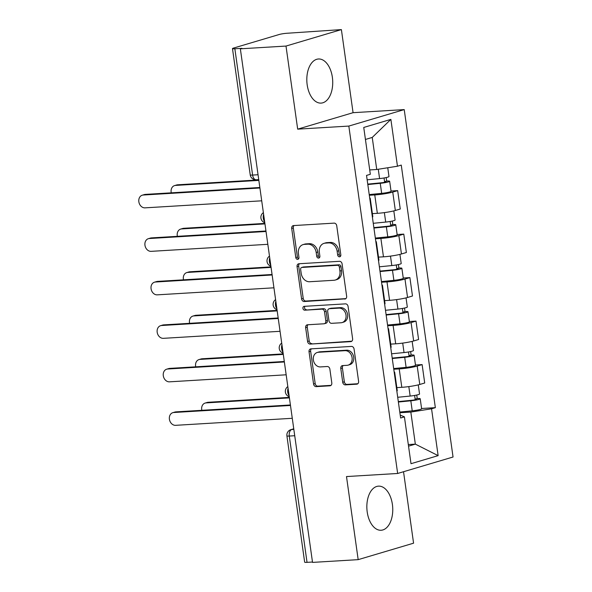 <?xml version="1.0" encoding="UTF-8"?>
<svg xmlns="http://www.w3.org/2000/svg" width="592" height="592" viewBox="0 0 592 592"><rect width="100%" height="100%" fill="white"/><g stroke="black" fill="none" stroke-linecap="round" stroke-linejoin="round"><path stroke-width="0.89" d="M339.512 256.817A1.946 1.561 -106.6 0 0 339.793 256.773A1.946 1.561 -106.6 0 0 340.822 254.812L336.73 225.73A2.782 2.235 -106.6 0 0 334.095 223.132L293.565 225.574A2.782 2.235 -106.6 0 0 293.158 225.648A2.782 2.235 -106.6 0 0 291.701 228.445L295.785 257.527A1.946 1.561 -106.6 0 0 297.635 259.348A1.946 1.561 -106.6 0 0 297.917 259.296A1.946 1.561 -106.6 0 0 298.938 257.335L298.412 253.568A8.895 7.148 -106.6 0 1 303.082 244.607A8.895 7.148 -106.6 0 1 304.384 244.378L307.759 244.178A8.895 7.148 -106.6 0 1 316.195 252.495L316.727 256.262A1.946 1.561 -106.6 0 0 318.57 258.082A1.946 1.561 -106.6 0 0 318.859 258.031A1.946 1.561 -106.6 0 0 319.88 256.07L319.347 252.31A8.895 7.148 -106.6 0 1 324.016 243.349A8.895 7.148 -106.6 0 1 325.326 243.12L328.701 242.912A8.895 7.148 -106.6 0 1 337.137 251.237L337.669 254.997A1.946 1.561 -106.6 0 0 339.512 256.817M392.4 504.451A22.096 12.92 86.6 0 0 378.473 486.143A22.096 12.92 86.6 0 0 367.203 511.939A22.096 12.92 86.6 0 0 381.13 530.254A22.096 12.92 86.6 0 0 392.4 504.451M332.371 77.308A22.096 12.92 86.6 0 0 318.444 58.993A22.096 12.92 86.6 0 0 307.174 84.797A22.096 12.92 86.6 0 0 321.101 103.104A22.096 12.92 86.6 0 0 332.371 77.308M342.724 382.277A2.782 2.235 -106.6 0 0 345.358 384.874L356.732 384.186A2.782 2.235 -106.6 0 0 357.139 384.119A2.782 2.235 -106.6 0 0 358.597 381.315L354.06 349.021A2.782 2.235 -106.6 0 0 351.426 346.424L310.896 348.866A2.782 2.235 -106.6 0 0 310.489 348.94A2.782 2.235 -106.6 0 0 309.031 351.737L313.568 384.03A2.782 2.235 -106.6 0 0 316.202 386.635L329.936 385.806A2.782 2.235 -106.6 0 0 330.343 385.732A2.782 2.235 -106.6 0 0 331.801 382.935L329.862 369.112A2.782 2.235 -106.6 0 0 327.228 366.507L320.413 366.922A7.437 5.979 -106.6 0 1 313.486 360.639A7.437 5.979 -106.6 0 1 317.268 352.469A7.437 5.979 -106.6 0 1 318.355 352.277L345.04 350.671A7.437 5.979 -106.6 0 1 351.966 356.954A7.437 5.979 -106.6 0 1 348.185 365.123A7.437 5.979 -106.6 0 1 347.097 365.316L342.65 365.582A2.782 2.235 -106.6 0 0 342.243 365.649A2.782 2.235 -106.6 0 0 340.785 368.453L342.724 382.277L344.337 381.796A2.782 2.235 -106.6 0 0 346.979 384.393L357.82 383.742M297.68 129.152L353.069 112.687L341.392 29.6L286.003 46.065L297.68 129.152L348.829 126.074L397.654 473.474L346.498 476.56L358.175 559.647L312.532 562.4L240.352 48.818L241.965 48.337L234.854 48.766L252.606 175.069A5.668 3.315 86.6 0 0 256.181 179.768L258.734 179.613M286.003 46.065L240.352 48.818M344.766 299.078A2.782 2.235 -106.6 0 0 345.173 299.004A2.782 2.235 -106.6 0 0 346.638 296.2L342.095 263.906A2.782 2.235 -106.6 0 0 339.46 261.309L298.93 263.751A2.782 2.235 -106.6 0 0 298.523 263.825A2.782 2.235 -106.6 0 0 297.066 266.622L301.602 298.916A2.782 2.235 -106.6 0 0 304.244 301.52L345.558 298.842M348.081 306.464L352.617 338.757A2.782 2.235 -106.6 0 1 351.16 341.562A2.782 2.235 -106.6 0 1 350.753 341.636L310.223 344.078A2.782 2.235 -106.6 0 1 307.588 341.473L305.642 327.657A2.782 2.235 -106.6 0 1 307.1 324.853A2.782 2.235 -106.6 0 1 307.507 324.779L323.95 323.787A2.782 2.235 -106.6 0 0 324.357 323.72A2.782 2.235 -106.6 0 0 325.815 320.916L324.527 311.747A2.782 2.235 -106.6 0 0 321.885 309.15L304.776 310.178A1.946 1.561 -106.6 0 1 302.963 308.536A1.946 1.561 -106.6 0 1 303.955 306.397A1.946 1.561 -106.6 0 1 304.236 306.345L345.439 303.866A2.782 2.235 -106.6 0 1 348.081 306.464M341.392 29.6L287.024 33.263A5.668 0.622 -8 0 0 279.202 34.499L233.5 48.085A5.668 0.622 -8 0 0 232.478 48.596A5.668 0.622 -8 0 0 234.854 48.766M353.069 112.687L404.225 109.601L453.05 457.009L397.654 473.474M358.175 559.647L413.571 543.182L403.529 471.728M312.48 562.023L307.033 562.348A5.668 0.622 172 0 1 304.658 562.178L286.905 435.875A5.668 0.622 -8 0 0 289.288 436.045L307.033 562.348M369.704 197.987A13.031 1.428 172 0 1 370.222 198.298A13.031 1.428 172 0 1 369.808 198.742M372.383 213.623L377.348 213.327A13.031 1.428 -8 0 0 395.33 210.486L392.748 192.082A13.031 1.428 172 0 1 374.766 194.923L369.319 195.256M392.748 192.082L397.669 190.617L391.016 191.016M372.398 217.138A13.031 1.428 -8 0 0 372.812 216.702L370.222 198.298M395.33 210.486L400.259 209.02L397.669 190.617M375.816 241.484A13.031 1.428 172 0 1 376.334 241.795A13.031 1.428 172 0 1 375.92 242.232M397.136 234.513L403.781 234.114L398.86 235.579A13.031 1.428 172 0 1 380.878 238.421L375.432 238.746M378.51 260.635A13.031 1.428 -8 0 0 378.924 260.191L376.334 241.795M378.495 257.12L383.461 256.824A13.031 1.428 -8 0 0 401.443 253.975L406.371 252.51L403.781 234.114M381.929 284.974A13.031 1.428 172 0 1 382.454 285.285A13.031 1.428 172 0 1 382.032 285.729M403.248 278.011L409.893 277.604L404.972 279.069A13.031 1.428 172 0 1 386.99 281.918L381.544 282.243M384.622 304.133A13.031 1.428 -8 0 0 385.037 303.689L382.454 285.285M384.608 300.618L389.573 300.322A13.031 1.428 -8 0 0 407.555 297.473L412.483 296.007L409.893 277.604M388.041 328.471A13.031 1.428 172 0 1 388.567 328.782A13.031 1.428 172 0 1 388.145 329.226M409.361 321.5L416.006 321.101L411.085 322.566A13.031 1.428 172 0 1 393.103 325.415L387.656 325.741M390.735 347.63A13.031 1.428 -8 0 0 391.149 347.186L388.567 328.782M390.72 344.115L395.693 343.811A13.031 1.428 -8 0 0 413.667 340.97L418.596 339.505L416.006 321.101M394.154 371.968A13.031 1.428 172 0 1 394.679 372.279A13.031 1.428 172 0 1 394.265 372.723M415.473 364.998L422.126 364.598L417.197 366.063A13.031 1.428 172 0 1 399.215 368.905L393.769 369.238M396.847 391.12A13.031 1.428 -8 0 0 397.262 390.683L394.679 372.279M396.832 387.612L401.805 387.309A13.031 1.428 -8 0 0 419.78 384.467L424.708 383.002L422.126 364.598M369.711 169.926L376.741 169.497L372.235 137.433L365.434 139.46M408.539 446.161L415.34 444.133L410.833 412.069L431.553 408.791L438.132 455.633L411.003 463.699L404.417 416.857L400.621 417.989L366.529 175.417L370.326 174.285L363.747 127.45L390.875 119.384L397.461 166.219L376.741 169.497M431.553 408.791L435.349 407.666L401.258 165.094L397.461 166.219M348.829 126.074L404.225 109.601M408.31 444.555L415.34 444.133L438.132 455.633M400.214 415.081L404.417 416.857M410.833 412.069L399.881 412.728M421.585 408.495L435.349 407.666M390.875 119.384L372.235 137.433M340.518 256.24A1.946 1.561 -106.6 0 1 339.283 254.516L338.75 250.756A8.895 7.148 -106.6 0 0 330.314 242.431L328.701 242.912M324.016 243.349L325.637 242.868A8.895 7.148 -106.6 0 1 326.939 242.639L330.314 242.431M303.082 244.607L304.695 244.126A8.895 7.148 -106.6 0 1 305.997 243.897L309.379 243.697A8.895 7.148 -106.6 0 1 317.815 252.022L318.341 255.781A1.946 1.561 -106.6 0 0 319.576 257.498M294.091 225.545A2.782 2.235 -106.6 0 0 293.314 227.964L297.406 257.046A1.946 1.561 -106.6 0 0 298.642 258.763M299.456 263.721A2.782 2.235 -106.6 0 0 298.679 266.141L303.222 298.435A2.782 2.235 -106.6 0 0 305.857 301.039L345.861 298.627M339.371 267.11A1.946 1.561 -106.6 0 0 337.521 265.29L301.95 267.436A1.946 1.561 -106.6 0 0 301.661 267.48A1.946 1.561 -106.6 0 0 300.64 269.441L301.202 273.415A8.895 7.148 -106.6 0 0 309.638 281.733L333.955 280.268A8.895 7.148 -106.6 0 0 335.257 280.038A8.895 7.148 -106.6 0 0 339.926 271.077L339.371 267.11L340.985 266.629A1.946 1.561 -106.6 0 0 339.135 264.809L337.521 265.29M301.661 267.48L303.282 267.007A1.946 1.561 -106.6 0 1 303.563 266.955L339.135 264.809M335.257 280.038L336.87 279.557A8.895 7.148 -106.6 0 0 341.54 270.596L339.926 271.077M340.985 266.629L341.54 270.596M351.84 341.184L310.223 344.078M308.032 324.749A2.782 2.235 -106.6 0 0 307.255 327.176L309.202 340.992A2.782 2.235 -106.6 0 0 311.836 343.597M324.357 323.72L325.97 323.239A2.782 2.235 -106.6 0 0 327.428 320.435L326.14 311.266A2.782 2.235 -106.6 0 0 323.506 308.669L304.776 310.178M304.969 306.308A1.946 1.561 -106.6 0 0 304.71 308.476A1.946 1.561 -106.6 0 0 306.39 309.697M340.999 322.766A7.437 5.979 -106.6 0 0 342.095 322.573A7.437 5.979 -106.6 0 0 345.876 314.404A7.437 5.979 -106.6 0 0 338.942 308.121L329.544 308.684A2.782 2.235 -106.6 0 0 329.137 308.758A2.782 2.235 -106.6 0 0 327.679 311.562L328.967 320.731A2.782 2.235 -106.6 0 0 331.601 323.328L340.999 322.766M342.095 322.573L343.708 322.092A7.437 5.979 -106.6 0 0 347.489 313.923A7.437 5.979 -106.6 0 0 340.563 307.64L338.942 308.121M329.137 308.758L330.75 308.277A2.782 2.235 -106.6 0 1 331.157 308.21L340.563 307.64M343.175 365.545A2.782 2.235 -106.6 0 0 342.398 367.972L344.337 381.796M348.185 365.123L349.798 364.642A7.437 5.979 -106.6 0 0 353.587 356.473A7.437 5.979 -106.6 0 0 346.653 350.19L345.04 350.671M317.268 352.469L318.881 351.988A7.437 5.979 -106.6 0 1 319.969 351.796L346.653 350.19M311.422 348.836A2.782 2.235 -106.6 0 0 310.645 351.256L315.181 383.549A2.782 2.235 -106.6 0 0 317.815 386.154L331.032 385.355M367.758 184.119L381.492 182.765A3.397 0.37 -8 0 0 386.006 181.781A3.397 0.37 -8 0 0 384.578 181.677L386.672 181.056A7.082 0.777 -8 0 1 389.647 181.27L391.06 191.305A7.082 0.777 -8 0 1 381.662 193.362L369.223 194.583M367.817 184.549L380.249 183.32A7.082 0.777 -8 0 0 389.647 181.27M384.053 177.97L384.659 182.277M258.845 180.397L175.521 185.422A6.512 5.239 -106.6 0 0 174.566 185.592A6.512 5.239 -106.6 0 0 171.273 192.837M367.151 179.805L379.583 178.584A7.082 0.777 -8 0 0 388.981 176.527L387.753 167.758M174.566 185.592L176.668 184.97A6.512 5.239 73.4 0 1 177.622 184.8L258.778 179.909M386.184 177.556L386.672 181.056M259.91 187.99L143.22 195.027A6.512 5.239 -106.6 0 0 142.265 195.197L144.367 194.568A6.512 5.239 73.4 0 1 145.321 194.398L259.844 187.501M142.265 195.197A6.512 5.239 -106.6 0 0 138.95 202.346A6.512 5.239 -106.6 0 0 145.025 207.851L261.716 200.814M373.87 227.617L387.605 226.262A3.397 0.37 -8 0 0 392.119 225.278A3.397 0.37 -8 0 0 390.69 225.175L392.785 224.553A7.082 0.777 -8 0 1 395.759 224.768L397.173 234.802A7.082 0.777 -8 0 1 387.775 236.852L375.335 238.08M373.929 228.038L386.361 226.817A7.082 0.777 -8 0 0 395.759 224.768M390.165 221.467L390.772 225.767M264.957 223.894L181.633 228.919A6.512 5.239 -106.6 0 0 180.678 229.089A6.512 5.239 -106.6 0 0 177.385 236.334M373.263 223.302L385.695 222.074A7.082 0.777 -8 0 0 395.093 220.024L393.813 210.893M180.678 229.089L182.78 228.46A6.512 5.239 73.4 0 1 183.735 228.297L264.89 223.406M392.296 221.053L392.785 224.553M379.983 271.114L393.717 269.76A3.397 0.37 -8 0 0 398.231 268.775A3.397 0.37 -8 0 0 396.803 268.672L398.897 268.043A7.082 0.777 -8 0 1 401.872 268.257L403.285 278.299A7.082 0.777 -8 0 1 393.887 280.349L381.448 281.577M380.042 271.536L392.474 270.315A7.082 0.777 -8 0 0 401.872 268.257M396.277 264.964L396.884 269.264M271.069 267.392L187.745 272.416A6.512 5.239 -106.6 0 0 186.791 272.579A6.512 5.239 -106.6 0 0 183.498 279.831M379.376 266.8L391.808 265.571A7.082 0.777 -8 0 0 401.206 263.521L399.926 254.39M186.791 272.579L188.892 271.957A6.512 5.239 73.4 0 1 189.847 271.787L271.003 266.896M398.409 264.55L398.897 268.043M266.023 231.487L149.332 238.524A6.512 5.239 -106.6 0 0 148.377 238.687L150.479 238.065A6.512 5.239 73.4 0 1 151.434 237.895L265.956 230.991M148.377 238.687A6.512 5.239 -106.6 0 0 145.062 245.843A6.512 5.239 -106.6 0 0 151.138 251.348L267.828 244.311M272.135 274.984L155.444 282.014A6.512 5.239 -106.6 0 0 154.49 282.184L156.591 281.563A6.512 5.239 73.4 0 1 157.546 281.392L272.068 274.488M154.49 282.184A6.512 5.239 -106.6 0 0 151.175 289.34A6.512 5.239 -106.6 0 0 157.25 294.846L273.941 287.808M386.095 314.604L399.829 313.257A3.397 0.37 -8 0 0 404.343 312.265A3.397 0.37 -8 0 0 402.915 312.162L405.009 311.54A7.082 0.777 -8 0 1 407.992 311.755L409.398 321.796A7.082 0.777 -8 0 1 400 323.846L387.568 325.067M386.154 315.033L398.586 313.804A7.082 0.777 -8 0 0 407.992 311.755M402.39 308.462L402.997 312.761M277.182 310.889L193.858 315.913A6.512 5.239 -106.6 0 0 192.903 316.076A6.512 5.239 -106.6 0 0 189.61 323.321M385.488 310.289L397.92 309.068A7.082 0.777 -8 0 0 407.318 307.019L406.038 297.887M192.903 316.076L195.005 315.455A6.512 5.239 73.4 0 1 195.959 315.284L277.115 310.393M404.521 308.04L405.009 311.54M392.207 358.101L405.942 356.747A3.397 0.37 -8 0 0 410.456 355.762A3.397 0.37 -8 0 0 409.028 355.659L411.129 355.037A7.082 0.777 -8 0 1 414.104 355.252L415.51 365.286A7.082 0.777 -8 0 1 406.112 367.343L393.68 368.564M392.267 358.53L404.699 357.302A7.082 0.777 -8 0 0 414.104 355.252M408.502 351.951L409.109 356.258M283.294 354.386L199.97 359.403A6.512 5.239 -106.6 0 0 199.016 359.573A6.512 5.239 -106.6 0 0 195.723 366.818M391.601 353.787L404.033 352.566A7.082 0.777 -8 0 0 413.438 350.508L412.15 341.377M199.016 359.573L201.117 358.952A6.512 5.239 73.4 0 1 202.072 358.782L283.228 353.89M410.633 351.537L411.129 355.037M398.32 401.598L412.054 400.244A3.397 0.37 -8 0 0 416.568 399.26A3.397 0.37 -8 0 0 415.14 399.156L417.242 398.534A7.082 0.777 -8 0 1 420.216 398.749L421.622 408.783A7.082 0.777 -8 0 1 412.224 410.833L399.792 412.062M398.379 402.02L410.818 400.799A7.082 0.777 -8 0 0 420.216 398.749M414.622 395.449L415.221 399.748M289.407 397.876L206.083 402.9A6.512 5.239 -106.6 0 0 205.128 403.071A6.512 5.239 -106.6 0 0 201.835 410.315M397.713 397.284L410.152 396.055A7.082 0.777 -8 0 0 419.55 394.006L418.263 384.874M205.128 403.071L207.23 402.442A6.512 5.239 73.4 0 1 208.184 402.279L289.34 397.387M416.746 395.034L417.242 398.534M278.247 318.481L161.557 325.511A6.512 5.239 -106.6 0 0 160.602 325.681L162.704 325.052A6.512 5.239 73.4 0 1 163.658 324.89L278.181 317.985M160.602 325.681A6.512 5.239 -106.6 0 0 157.287 332.837A6.512 5.239 -106.6 0 0 163.362 338.335L280.053 331.305M284.36 361.971L167.669 369.008A6.512 5.239 -106.6 0 0 166.715 369.179L168.816 368.55A6.512 5.239 73.4 0 1 169.771 368.387L284.293 361.483M166.715 369.179A6.512 5.239 -106.6 0 0 163.399 376.327A6.512 5.239 -106.6 0 0 169.475 381.833L286.165 374.795M290.48 405.468L173.782 412.506A6.512 5.239 -106.6 0 0 172.827 412.668L174.929 412.047A6.512 5.239 73.4 0 1 175.883 411.877L290.406 404.972M172.827 412.668A6.512 5.239 -106.6 0 0 169.512 419.824A6.512 5.239 -106.6 0 0 175.587 425.33L292.278 418.292M293.773 428.904L291.73 429.511A5.668 3.315 86.6 0 0 289.288 436.045L294.727 435.719M293.839 429.378L291.73 429.511A5.668 4.551 73.4 0 0 290.901 429.651A5.668 5.668 0 0 0 286.905 435.875M413.667 340.97L411.085 322.566M407.555 297.473L404.972 279.069M401.443 253.975L398.86 235.579M419.78 384.467L417.197 366.063M401.805 387.309L399.215 368.905M395.693 343.811L393.103 325.415M389.573 300.322L386.99 281.918M383.461 256.824L380.878 238.421M377.348 213.327L374.766 194.923M263.61 214.319A5.668 3.315 86.6 0 0 264.661 221.771M269.723 257.816A5.668 3.315 86.6 0 0 270.773 265.268M275.835 301.306A5.668 3.315 86.6 0 0 276.886 308.765M281.947 344.803A5.668 3.315 86.6 0 0 282.998 352.255M288.06 388.3A5.668 3.315 86.6 0 0 289.111 395.752M258.053 174.744L252.606 175.069A5.668 0.622 -8 0 1 250.231 174.899A5.668 5.668 0 0 0 256.181 179.768M338.75 250.756L337.137 251.237M326.939 242.639L325.326 243.12M318.341 255.781L316.727 256.262M317.815 252.022L316.195 252.495M309.379 243.697L307.759 244.178M305.997 243.897L304.384 244.378M297.406 257.046L295.785 257.527M293.314 227.964L291.701 228.445M339.283 254.516L337.669 254.997M305.857 301.039L304.244 301.52M303.222 298.435L301.602 298.916M298.679 266.141L297.066 266.622M303.563 266.955L301.95 267.436M351.537 341.399L350.753 341.636M309.202 340.992L307.588 341.473M307.255 327.176L305.642 327.657M327.428 320.435L325.815 320.916M326.14 311.266L324.527 311.747M323.506 308.669L321.885 309.15M331.157 308.21L329.544 308.684M342.398 367.972L340.785 368.453M319.969 351.796L318.355 352.277M330.728 385.57L329.936 385.806M317.815 386.154L316.202 386.635M315.181 383.549L313.568 384.03M310.645 351.256L309.031 351.737M357.516 383.956L356.732 384.186M346.979 384.393L345.358 384.874M380.249 183.32L381.662 193.362M378.273 169.26L379.583 178.584M177.622 184.8L175.521 185.422M143.22 195.027L145.321 194.398M386.361 226.817L387.775 236.852M384.371 212.617L385.695 222.074M183.735 228.297L181.633 228.919M392.474 270.315L393.887 280.349M390.483 256.107L391.808 265.571M189.847 271.787L187.745 272.416M149.332 238.524L151.434 237.895M155.444 282.014L157.546 281.392M398.586 313.804L400 323.846M396.596 299.604L397.92 309.068M195.959 315.284L193.858 315.913M404.699 357.302L406.112 367.343M402.708 343.101L404.033 352.566M202.072 358.782L199.97 359.403M410.818 400.799L412.224 410.833M408.82 386.598L410.152 396.055M208.184 402.279L206.083 402.9M161.557 325.511L163.658 324.89M167.669 369.008L169.771 368.387M173.782 412.506L175.883 411.877M263.373 212.632A5.668 5.668 0 0 0 264.794 222.718M269.486 256.129A5.668 5.668 0 0 0 270.907 266.215M275.598 299.619A5.668 5.668 0 0 0 277.019 309.712M281.711 343.116A5.668 5.668 0 0 0 283.131 353.209M287.823 386.613A5.668 5.668 0 0 0 289.244 396.699M290.901 429.651L293.758 428.808M250.231 174.899L232.478 48.596"/></g></svg>
